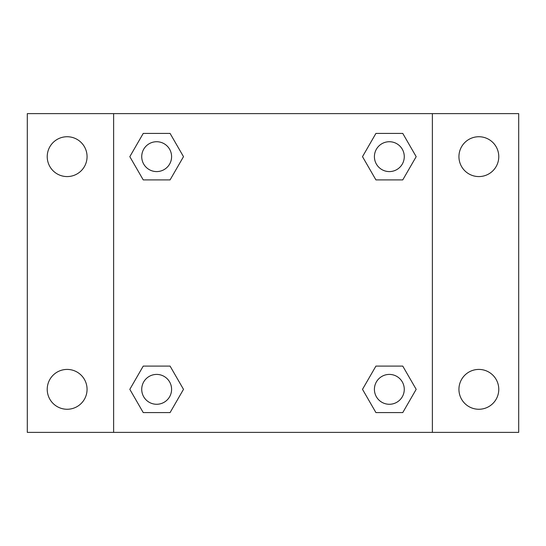 <?xml version="1.0" encoding="UTF-8"?>
<svg xmlns="http://www.w3.org/2000/svg" width="546" height="546" viewBox="0 0 546 546"><rect width="100%" height="100%" fill="white"/><g stroke="black" fill="none" stroke-linecap="round" stroke-linejoin="round"><path stroke-width="0.82" d="M67.144 409.261A19.922 19.922 0 0 0 84.398 379.381A19.922 19.922 0 0 0 49.891 379.381A19.922 19.922 0 0 0 67.144 409.261M478.856 409.261A19.922 19.922 0 0 0 496.109 379.381A19.922 19.922 0 0 0 461.602 379.381A19.922 19.922 0 0 0 478.856 409.261M478.856 176.576A19.922 19.922 0 0 0 496.109 146.697A19.922 19.922 0 0 0 461.602 146.697A19.922 19.922 0 0 0 478.856 176.576M67.144 176.576A19.922 19.922 0 0 0 84.398 146.697A19.922 19.922 0 0 0 49.891 146.697A19.922 19.922 0 0 0 67.144 176.576M518.7 432.371L27.3 432.371L27.3 113.629L518.7 113.629L518.7 432.371M143.236 366.1L170.079 366.1L183.497 389.339L170.079 412.585L143.236 412.585L129.818 389.339L143.236 366.1L170.079 366.1L143.236 366.1M375.921 133.415L402.764 133.415L416.182 156.661L402.764 179.9L375.921 179.9L362.503 156.661L375.921 133.415L402.764 133.415L375.921 133.415M113.629 432.371L113.629 113.629M432.371 113.629L432.371 432.371M143.236 133.415L170.079 133.415L183.497 156.661L170.079 179.9L143.236 179.9L129.818 156.661L143.236 133.415L170.079 133.415L143.236 133.415M375.921 366.1L402.764 366.1L416.182 389.339L402.764 412.585L375.921 412.585L362.503 389.339L375.921 366.1L402.764 366.1L375.921 366.1M402.764 412.585L375.921 412.585L402.764 412.585M404.272 389.339A14.926 14.926 0 0 0 381.879 376.412A14.926 14.926 0 0 0 381.879 402.272A14.926 14.926 0 0 0 404.272 389.339M170.079 412.585L143.236 412.585L170.079 412.585M171.587 389.339A14.926 14.926 0 0 0 149.195 376.412A14.926 14.926 0 0 0 149.195 402.272A14.926 14.926 0 0 0 171.587 389.339M402.764 179.9L375.921 179.9L402.764 179.9M404.272 156.661A14.926 14.926 0 0 0 381.879 143.728A14.926 14.926 0 0 0 381.879 169.588A14.926 14.926 0 0 0 404.272 156.661M170.079 179.9L143.236 179.9L170.079 179.9M171.587 156.661A14.926 14.926 0 0 0 149.195 143.728A14.926 14.926 0 0 0 149.195 169.588A14.926 14.926 0 0 0 171.587 156.661"/></g></svg>
